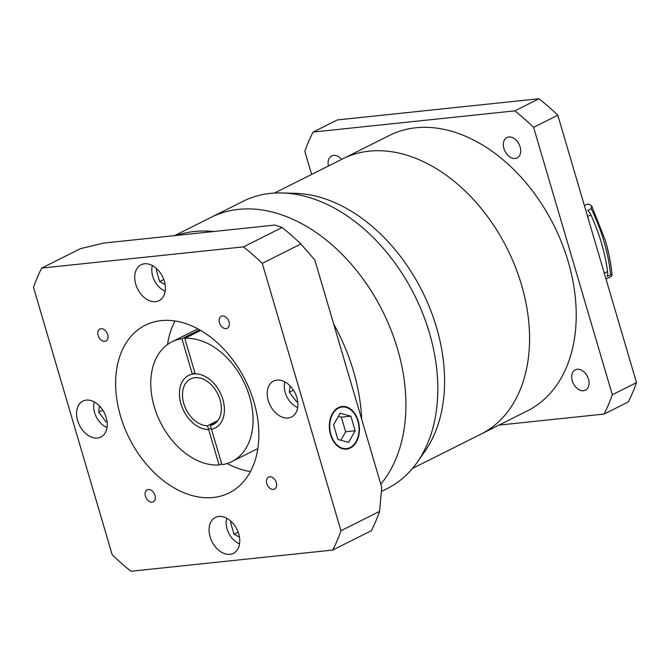 <?xml version="1.0" encoding="UTF-8"?>
<svg xmlns="http://www.w3.org/2000/svg" width="670" height="670" viewBox="0 0 670 670"><rect width="100%" height="100%" fill="white"/><g stroke="black" fill="none" stroke-linecap="round" stroke-linejoin="round"><path stroke-width="1" d="M381.423 491.495L387.067 488.665A160.708 111.237 -116.6 0 0 417.251 462.233A160.708 111.237 -116.6 0 0 429.437 332.982A160.708 111.237 -116.6 0 0 282.288 192.96A160.708 111.237 -116.6 0 0 243.051 201.318L211.142 217.315A160.708 111.237 63.4 0 1 397.536 348.97A160.708 111.237 63.4 0 1 380.803 484.159A160.708 111.237 63.4 0 0 397.536 348.97A160.708 111.237 63.4 0 0 211.142 217.315L174.627 235.614M274.457 193.069L342.898 158.765A154.016 106.597 63.4 0 1 521.528 284.934A154.016 106.597 63.4 0 1 480.918 434.143L527.583 410.752A154.016 106.597 63.4 0 0 568.185 261.551A154.016 106.597 63.4 0 0 389.563 135.382L342.898 158.765A154.016 106.597 63.4 0 1 521.528 284.934A154.016 106.597 63.4 0 1 480.918 434.143L412.469 468.447M282.288 192.96L295.52 193.345A154.016 106.597 63.4 0 1 436.547 327.529A154.016 106.597 63.4 0 1 424.864 451.404L417.251 462.233M353.459 371.063A160.708 111.237 63.4 0 1 361.683 419.211A160.708 111.237 63.4 0 0 353.459 371.063A160.708 111.237 63.4 0 0 333.694 324.121A160.708 111.237 63.4 0 1 353.459 371.063M176.562 235.413A160.708 111.237 63.4 0 1 213.529 231.527A160.708 111.237 63.4 0 0 176.562 235.413M154.996 495.331A6.7 4.631 -116.6 0 0 147.233 489.845A6.7 4.631 -116.6 0 0 145.465 496.328A6.7 4.631 -116.6 0 0 153.229 501.813A6.7 4.631 -116.6 0 0 154.996 495.331M107.677 334.539A6.7 4.631 -116.6 0 0 99.905 329.054A6.7 4.631 -116.6 0 0 98.147 335.536A6.7 4.631 -116.6 0 0 105.91 341.022A6.7 4.631 -116.6 0 0 107.677 334.539M228.998 321.793A6.7 4.631 -116.6 0 0 221.226 316.307A6.7 4.631 -116.6 0 0 219.467 322.798A6.7 4.631 -116.6 0 0 227.231 328.283A6.7 4.631 -116.6 0 0 228.998 321.793M276.316 482.584A6.7 4.631 -116.6 0 0 268.553 477.099A6.7 4.631 -116.6 0 0 266.786 483.589A6.7 4.631 -116.6 0 0 274.558 489.075A6.7 4.631 -116.6 0 0 276.316 482.584M350.184 447.51A20.896 14.589 84 0 0 358.492 423.624A20.896 14.589 84 0 0 342.194 407.025A20.896 14.589 84 0 0 338.576 408.089A20.896 14.589 84 0 0 330.268 431.974A20.896 14.589 84 0 0 346.566 448.573A20.896 14.589 84 0 0 350.184 447.51M338.434 407.586A21.432 14.966 84 0 0 329.908 432.083A21.432 14.966 84 0 0 346.616 449.109A21.432 14.966 84 0 0 350.326 448.012A21.432 14.966 84 0 0 358.852 423.515A21.432 14.966 84 0 0 342.144 406.489A21.432 14.966 84 0 0 338.434 407.586M284.859 381.883A18.082 12.512 -116.6 0 0 285.236 392.603A18.082 12.512 -116.6 0 0 297.681 407.477M152.358 265.563A18.082 12.512 -116.6 0 0 152.735 276.283A18.082 12.512 -116.6 0 0 165.189 291.157M94.219 401.908A18.082 12.512 -116.6 0 0 94.596 412.628A18.082 12.512 -116.6 0 0 107.049 427.502M226.72 518.228A18.082 12.512 -116.6 0 0 227.097 528.948A18.082 12.512 -116.6 0 0 239.55 543.822M296.844 397.545A20.092 13.903 -116.6 0 0 273.553 381.088A20.092 13.903 -116.6 0 0 268.251 400.551A20.092 13.903 -116.6 0 0 291.55 417.008A20.092 13.903 -116.6 0 0 296.844 397.545M164.351 281.233A20.092 13.903 -116.6 0 0 141.052 264.776A20.092 13.903 -116.6 0 0 135.75 284.231A20.092 13.903 -116.6 0 0 159.05 300.688A20.092 13.903 -116.6 0 0 164.351 281.233M106.212 417.569A20.092 13.903 -116.6 0 0 82.913 401.112A20.092 13.903 -116.6 0 0 77.611 420.576A20.092 13.903 -116.6 0 0 100.91 437.033A20.092 13.903 -116.6 0 0 106.212 417.569M238.713 533.889A20.092 13.903 -116.6 0 0 215.413 517.433A20.092 13.903 -116.6 0 0 210.112 536.896A20.092 13.903 -116.6 0 0 233.411 553.353A20.092 13.903 -116.6 0 0 238.713 533.889M194.903 372.83L192.332 374.12A29.463 20.393 -116.6 0 0 188.722 375.359A29.463 20.393 -116.6 0 0 180.95 403.901A29.463 20.393 -116.6 0 0 208.655 429.579L219.073 464.988A66.958 46.347 -116.6 0 1 156.646 413.759A66.958 46.347 -116.6 0 1 171.922 341.834L197.826 328.853M231.929 461.563A66.958 46.347 -116.6 0 1 221.938 464.687L211.511 429.277A29.463 20.393 -116.6 0 0 215.12 428.038A29.463 20.393 -116.6 0 0 222.892 399.496A29.463 20.393 -116.6 0 0 195.188 373.818L184.769 338.409A66.958 46.347 -116.6 0 1 249.583 396.69A66.958 46.347 -116.6 0 1 231.929 461.563L257.833 448.582M253.955 402.05A93.75 64.889 -116.6 0 0 145.222 325.252A93.75 64.889 -116.6 0 0 120.508 416.07A93.75 64.889 -116.6 0 0 229.241 492.869A93.75 64.889 -116.6 0 0 253.955 402.05M174.996 321.005A93.75 64.889 -116.6 0 0 167.542 344.481M200.673 330.444L184.769 338.409M227.189 463.481A93.75 64.889 -116.6 0 0 250.454 471.571M381.741 487.358L314.816 259.96L300.872 243.997A214.274 148.313 -116.6 0 0 282.095 227.515L275.069 225.061L103.49 243.093L80.341 248.712L41.741 268.059A214.274 148.313 -116.6 0 0 33.5 287.38L112.2 554.777A214.274 148.313 -116.6 0 0 130.977 571.259L332.722 550.062L371.331 530.715A214.274 148.313 -116.6 0 0 379.572 511.394L381.741 487.358M332.722 550.062A214.274 148.313 -116.6 0 0 340.963 530.74L262.263 263.352L300.872 243.997M262.263 263.352A214.274 148.313 -116.6 0 0 243.486 246.87L282.095 227.515M243.486 246.87L41.741 268.059M340.963 530.74L379.572 511.394M199.618 329.841L181.913 338.71A66.958 46.347 -116.6 0 0 171.922 341.834M221.644 463.699L219.073 464.988M181.913 338.71L192.332 374.12M211.603 429.236L211.511 429.277A29.438 20.376 -116.6 0 0 215.112 428.013A29.438 20.376 -116.6 0 0 222.876 399.496A29.438 20.376 -116.6 0 0 188.731 375.384A29.438 20.376 -116.6 0 0 180.967 403.901A29.438 20.376 -116.6 0 0 208.646 429.554L207.533 425.777A25.443 17.613 63.4 0 1 183.815 403.6A25.443 17.613 63.4 0 1 190.523 378.952A25.443 17.613 63.4 0 1 220.036 399.797A25.443 17.613 63.4 0 1 213.32 424.445A25.443 17.613 63.4 0 1 210.397 425.475L211.502 429.252M208.655 429.579L211.226 428.289M231.401 521.687L230.622 522.567L234.056 534.233L239.45 537.139M99.503 405.97L98.666 412.201L106.036 421.849L107.083 421.74M157.04 269.03L156.261 269.901L159.695 281.567L165.088 284.474M290.144 385.945L289.298 392.176L296.676 401.824L297.723 401.715M238.152 532.181L234.056 534.233M231.728 522.005L230.622 522.567M107.032 421.355L106.036 421.849M102.795 410.132L98.666 412.201M163.781 279.524L159.695 281.567M157.366 269.348L156.261 269.901M293.435 390.108L289.298 392.176M297.664 401.322L296.676 401.824M348.676 442.384L355.167 430.76L350.871 416.179L340.084 413.214L333.593 424.839L337.881 439.428L348.676 442.384M340.896 440.249L345.636 431.765L341.34 417.175L338.333 416.346M341.34 417.175L350.871 416.179M345.636 431.765L355.167 430.76M217.851 420.609L207.533 425.777M211.218 428.264L208.646 429.554M215.899 422.72L210.397 425.475M606.007 279.013L611.157 276.434L612.095 275.219L610.638 274.692L607.179 276.425A10.712 7.412 -116.6 0 0 607.581 271.559A147.316 101.966 63.4 0 0 590.906 214.894A10.712 7.412 -116.6 0 0 587.749 210.405L591.208 208.672L591.635 205.824L589.097 204.149A10.712 7.412 63.4 0 0 586.158 204.693L584.391 205.573M341.675 159.376A11.382 7.881 -116.6 0 0 331.675 155.968A11.382 7.881 -116.6 0 0 328.417 166.026M520.121 146.881A11.382 7.881 -116.6 0 0 506.914 137.559A11.382 7.881 -116.6 0 0 503.915 148.581A11.382 7.881 -116.6 0 0 517.114 157.911A11.382 7.881 -116.6 0 0 520.121 146.881M588.478 379.136A11.382 7.881 -116.6 0 0 575.27 369.815A11.382 7.881 -116.6 0 0 572.272 380.836A11.382 7.881 -116.6 0 0 585.471 390.166A11.382 7.881 -116.6 0 0 588.478 379.136M311.625 174.443L304.842 151.386A214.274 148.313 63.4 0 1 313.083 132.065L337.278 119.938L539.023 98.741A214.274 148.313 63.4 0 1 557.8 115.223L636.5 382.62A214.274 148.313 63.4 0 1 628.259 401.941L604.064 414.068L498.932 425.107M313.083 132.065L514.828 110.868A214.274 148.313 63.4 0 1 533.605 127.35L612.305 394.747A214.274 148.313 63.4 0 1 604.064 414.068M612.305 394.747L636.5 382.62M533.605 127.35L557.8 115.223M514.828 110.868L539.023 98.741M610.638 274.692A145.976 101.036 -116.6 0 0 603.946 241.359A145.976 101.036 -116.6 0 0 591.208 208.672M590.906 214.894L587.624 216.536M604.298 273.209L607.581 271.559M338.886 407.368L342.194 407.025M343.258 448.925L346.566 448.573M215.891 427.628L215.112 428.013M189.51 374.991L188.731 375.384M612.095 275.219C610.99 263.62 608.72 251.962 605.278 240.254L591.635 205.824"/></g></svg>
